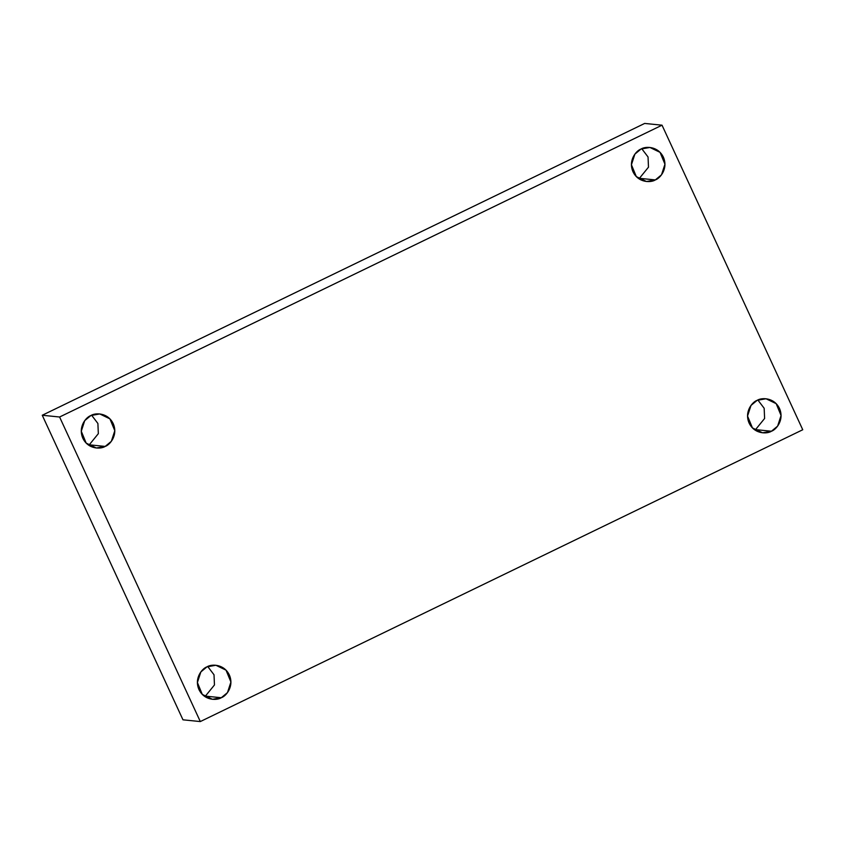 <?xml version="1.0" encoding="UTF-8"?>
<svg xmlns="http://www.w3.org/2000/svg" width="845" height="845" viewBox="0 0 845 845"><rect width="100%" height="100%" fill="white"/><g stroke="black" fill="none" stroke-linecap="round" stroke-linejoin="round"><path stroke-width="1.27" d="M205.388 696.122L221.295 697.727L205.388 696.122L214.461 684.968L214.017 674.775L207.722 666.515L214.017 674.775L214.461 684.968L205.388 696.122M207.014 666.832L200.856 671.923L197.392 682.538L202.282 694.4L212.433 699.301L221.295 697.727C217.144 700.494 204.479 700.959 198.987 689.626C193.906 678.091 202.293 668.353 207.014 666.832C211.165 664.054 223.84 663.6 229.322 674.933C234.403 686.467 226.016 696.195 221.295 697.727L227.463 692.625L230.917 682.021L226.037 670.159L215.876 665.258L207.014 666.832M755.536 429.619L771.443 431.235L755.536 429.619L764.609 418.476L764.165 408.272L757.87 400.012L764.165 408.272L764.609 418.476L755.536 429.619M757.162 400.329L751.004 405.431L747.54 416.046L752.43 427.908L762.581 432.809L771.443 431.235C767.292 434.003 754.627 434.467 749.135 423.134C744.065 411.599 752.441 401.861 757.162 400.329C761.313 397.562 773.988 397.097 779.47 408.431C784.551 419.965 776.164 429.704 771.443 431.235L777.611 426.133L781.065 415.518L776.185 403.656L766.024 398.755L757.162 400.329M639.422 178.316L655.329 179.922L639.422 178.316L648.485 167.173L648.041 156.969L641.746 148.709L648.041 156.969L648.485 167.173L639.422 178.316M641.049 149.026L634.88 154.128L631.426 164.743L636.306 176.594L646.467 181.506L655.329 179.922C651.178 182.7 638.503 183.164 633.021 171.831C627.941 160.286 636.327 150.558 641.049 149.026C645.2 146.259 657.864 145.794 663.357 157.128C668.437 168.662 660.051 178.401 655.329 179.922L661.498 174.831L664.952 164.215L660.061 152.353L649.911 147.452L641.049 149.026M89.274 444.808L105.181 446.424L89.274 444.808L98.337 433.665L97.893 423.472L91.598 415.201L97.893 423.472L98.337 433.665L89.274 444.808M90.901 415.529L84.732 420.62L81.278 431.235L86.158 443.097L96.319 447.998L105.181 446.424C101.03 449.191 88.355 449.656 82.873 438.323C77.793 426.788 86.179 417.05 90.901 415.529C95.052 412.751 107.716 412.286 113.209 423.62C118.289 435.164 109.903 444.892 105.181 446.424L111.339 441.322L114.804 430.707L109.913 418.856L99.763 413.944L90.901 415.529M59.594 417.007L662.026 125.187L644.682 123.433L42.25 415.254L59.594 417.007L42.25 415.254L182.974 719.813L200.318 721.567L182.974 719.813L42.25 415.254L644.682 123.433L662.026 125.187L802.75 429.746L200.318 721.567L59.594 417.007L200.318 721.567L802.75 429.746L662.026 125.187L59.594 417.007"/></g></svg>

